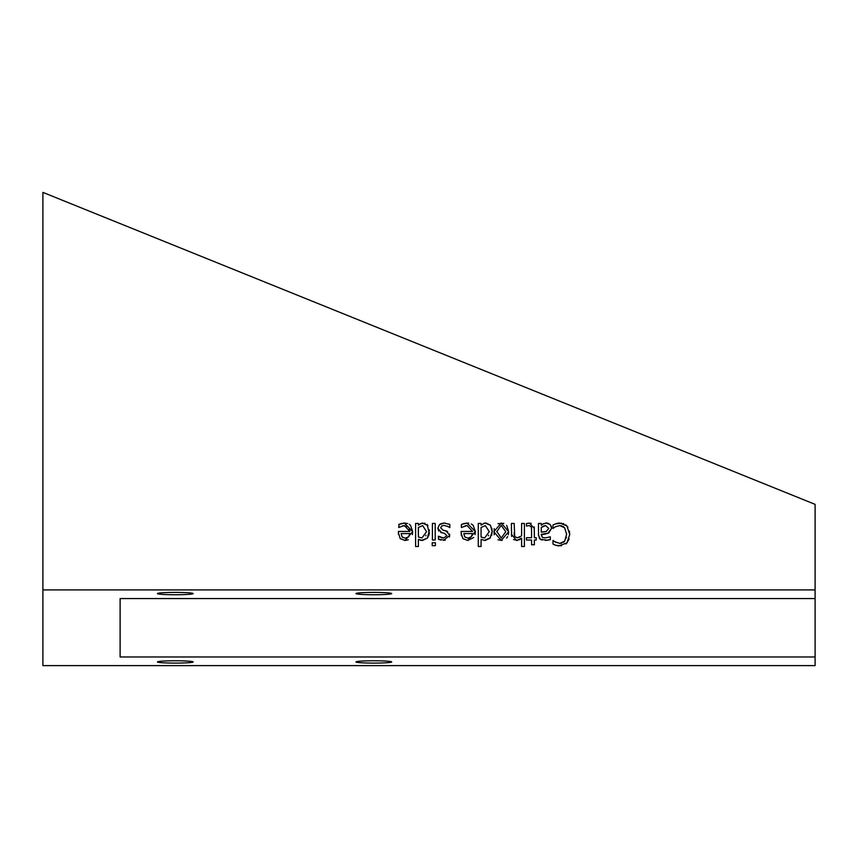 <?xml version="1.0" encoding="UTF-8"?>
<svg xmlns="http://www.w3.org/2000/svg" width="858" height="858" viewBox="0 0 858 858"><rect width="100%" height="100%" fill="white"/><g stroke="black" fill="none" stroke-linecap="round" stroke-linejoin="round"><path stroke-width="1.29" d="M355.963 661.936A17.879 1.169 -0 0 1 373.841 660.778A17.879 1.169 -0 0 1 391.72 661.936A17.879 1.169 -0 0 1 373.841 663.105A17.879 1.169 -0 0 1 355.963 661.936M355.963 593.586A17.879 1.169 -0 0 1 373.841 592.417A17.879 1.169 -0 0 1 391.72 593.586A17.879 1.169 -0 0 1 373.841 594.744A17.879 1.169 -0 0 1 355.963 593.586M157.4 593.586A17.879 1.169 -0 0 1 175.279 592.417A17.879 1.169 -0 0 1 193.157 593.586A17.879 1.169 -0 0 1 175.279 594.744A17.879 1.169 -0 0 1 157.4 593.586M157.4 661.936A17.879 1.169 -0 0 1 175.279 660.778A17.879 1.169 -0 0 1 193.157 661.936A17.879 1.169 -0 0 1 175.279 663.105A17.879 1.169 -0 0 1 157.4 661.936M815.1 589.907L815.1 504.365L42.9 192.385L42.9 589.907L815.1 589.907L815.1 656.971L120.12 656.971L120.12 598.562L815.1 598.562M42.9 589.907L42.9 665.615L815.1 665.615L815.1 656.971M432.218 542.76L435.381 542.76L435.381 545.667L432.218 545.667L432.218 542.76M546.085 533.869L541.248 534.877L542.374 537.387L545.27 537.934L550.31 536.808L550.31 539.65L548.101 540.132M551.244 526.136L551.651 528.249L547.769 533.44M545.72 523.026L550.182 524.452L551.651 528.249L548.627 533.097L541.248 534.341M538.524 535.939L538.459 523.455L541.248 523.455L541.248 525.203L543.264 523.798L546.632 522.994L548.68 523.423M541.248 527.531L541.248 532.132L546.214 531.445L548.777 528.442L545.624 525.568L541.248 527.531L542.621 526.49M541.248 532.132L544.615 531.778M541.248 525.203L543.661 523.595M547.275 540.272L540.261 539.167L539.103 537.837M540.261 539.167L538.459 534.77M542.17 540.09L540.712 539.478M550.31 539.65L545.248 540.401M545.624 525.568L543.629 525.943M528.582 523.187L531.188 523.337M534.234 526.887L534.362 537.709L536.239 537.709L536.239 540.014L534.362 540.014L534.362 544.766L531.574 544.766L531.574 540.014L526.437 540.014L526.437 537.709L531.574 537.709L531.531 527.885M531.574 529.826L531.177 526.597L528.839 525.568L526.437 526.104L526.437 523.595L528.035 523.262M526.437 523.595L529.536 523.133L534.362 528.539M566.259 537.912L566.43 537.194M563.384 542.331L564.703 541.141L566.666 533.976M554.633 541.677L559.824 543.414L561.658 543.146M559.824 543.414L564.703 541.141M554.472 544.776L552.992 544.058L552.992 540.508L553.646 540.883M553.228 540.508L555.705 542.353M556.831 545.581L555.351 545.141M561.54 545.785L555.92 545.345L552.992 544.058M569.165 538.856L566.977 542.867L558.933 545.881M558.29 545.827L557.721 545.752M569.422 531.123L569.723 534.47L566.977 542.867L565.84 543.951M565.636 524.774L567.921 527.22M557.614 523.241L559.856 523.058L566.956 525.954L569.723 534.47M555.233 523.938L561.518 523.176M563.073 523.53L563.813 523.788M562.011 525.975L559.824 525.6L555.544 526.694L552.992 528.464L552.992 524.957L556.67 523.477M564.779 527.981L563.234 526.576M566.666 534.47L564.628 527.799L559.824 525.6M498.026 523.648L503.775 523.369M506.67 525.343L508.655 531.735L508.322 534.759M494.187 534.77L494.187 528.689M502.134 540.433L498.026 539.811M507.636 536.658L506.617 538.181M496.75 531.349L501.254 538.084L505.77 531.735L501.254 525.386L496.739 531.735M493.865 531.735L501.254 522.994L508.655 531.735L501.254 540.476L493.865 531.735M511.604 536.411L511.389 523.455L514.178 523.455L514.714 536.593L517.31 537.827L521.6 535.832L521.6 523.455L524.388 523.455L524.388 546.503L521.6 546.503L521.6 538.17L520.27 539.221M519.444 537.28L520.077 536.926M514.178 532.893L514.285 535.027M517.631 540.379L513.545 539.585M521.6 538.17L516.57 540.476L511.389 534.202M519.669 539.596L519.133 539.886M490.315 537.816L484.223 540.433M481.113 539.382L481.059 546.503L478.271 546.503L478.271 523.455L481.059 523.455L481.059 525.139L484.749 523.09M492.074 530.008L492.063 533.258M491.827 534.555L491.591 535.381M485.156 523.037L490.519 525.3M491.773 528.185L491.934 528.968M488.395 535.789L488.663 535.242M481.059 537.044L484.695 537.923L489.274 531.66L485.36 525.632L481.059 527.477L481.059 537.044L482.925 537.73M483.301 523.584L486.003 522.994L490.454 525.203L492.149 531.606L490.036 538.17L485.156 540.476L481.059 539.35M432.411 540.014L432.411 523.455L435.199 523.455L435.199 540.014L432.411 540.014M471.332 523.959L473.198 525.311L475.375 531.649L475.042 534.609M473.723 537.505L467.728 540.476L462.859 538.556M466.216 523.101L468.758 523.198M461.4 535.746L461.089 531.445L472.554 531.445L467.084 525.514L461.4 527.509L461.4 524.474L464.543 523.38M461.089 532.968L462.934 538.631L467.728 540.476L475.375 531.649L467.042 523.08L461.819 524.302M467.084 525.514L465.283 525.718M471.192 536.883L472.554 533.579L463.813 533.579L464.757 536.904L467.889 538.191L471.192 536.883L472.2 535.285M429.15 534.555L427.359 538.17L421.535 540.433M429.397 530.008L427.359 538.17L422.479 540.476L418.382 539.35L418.382 546.503L415.594 546.503L415.594 523.455L418.382 523.455L418.382 525.139L422.072 523.09M427.07 524.42L429.375 533.258M422.468 523.037L428.024 525.589M418.382 525.139L420.613 523.584L425.032 523.241M418.382 527.477L418.382 537.044L422.007 537.923L426.587 531.66L422.672 525.632L418.382 527.477M420.667 540.293L418.382 539.35M425.707 535.789L425.976 535.242M443.06 523.123L445.205 523.09M448.97 524.066L449.806 524.452L449.806 527.584L449.238 527.252M438.781 531.134L437.848 528.228L439.511 524.56L441.505 523.444M441.409 537.719L443.629 538.063L446.9 535.735L444.519 533.344L440.712 532.41M440.808 540.068L438.459 539.21L438.459 536.218L440.208 537.237M449.603 534.126L449.474 537.011M445.259 540.261L438.459 539.21M448.519 526.758L444.219 525.407L441.677 525.954L440.69 527.852L443.146 530.201L447.651 531.51M438.599 536.218L443.629 538.063M444.519 533.344L441.538 532.668L437.848 528.228L439.511 524.56L444.326 523.058L449.806 524.452M449.667 527.584L447.544 526.244M444.219 525.407L441.677 525.954M443.146 530.201L446.128 530.877L449.742 535.349L443.575 540.401M407.968 526.619L402.606 525.718M398.487 534.459L398.412 531.445L409.867 531.445L404.397 525.514L398.713 527.509L399.142 524.302M409.867 531.445L409.191 528.142M408.29 539.811L405.04 540.476L400.096 538.47M409.255 524.292L410.51 525.311L412.698 531.649L405.04 540.476L400.246 538.631L398.412 532.968M401.126 533.579L402.07 536.904L405.201 538.191L408.515 536.883L409.867 533.579L401.126 533.579M402.07 536.904L402.724 537.526M403.528 523.101L404.365 523.08L412.698 531.649L412.355 534.609M401.855 523.38L398.713 524.474L404.365 523.08L407.604 523.541M408.515 536.883L409.577 535.081M120.12 598.562L120.12 656.971"/></g></svg>
